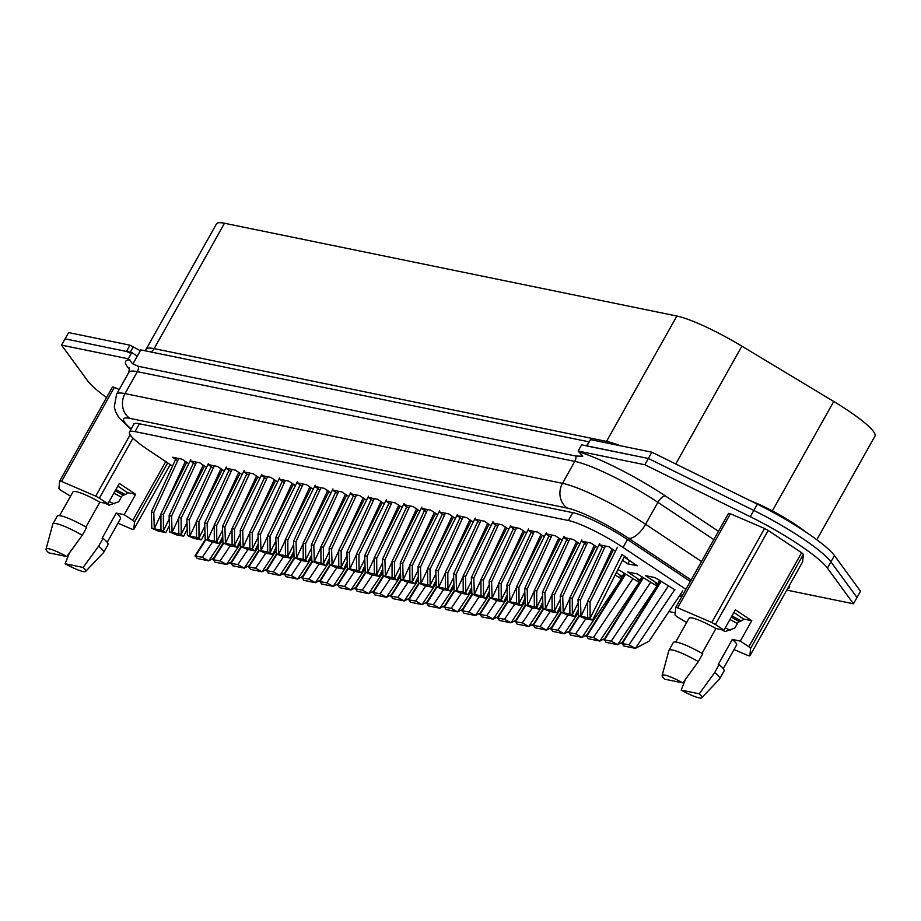 <?xml version="1.0" encoding="UTF-8"?>
<svg xmlns="http://www.w3.org/2000/svg" width="921" height="921" viewBox="0 0 921 921"><rect width="100%" height="100%" fill="white"/><g stroke="black" fill="none" stroke-linecap="round" stroke-linejoin="round"><path stroke-width="1.38" d="M106.525 397.55A72.771 11.386 29.3 0 1 87.633 380.799L61.569 345.122L128.295 358.799L132.9 363.956L137.275 356.174L131.818 352.536L65.092 338.847L61.569 345.122M713.81 539.602L657.893 502.336A69.133 10.81 -150.7 0 0 574.808 461.386A8.185 7.264 101.6 0 0 575.936 456.045L582.728 456.206L578.123 451.06L581.635 444.797L648.361 458.474L753.792 510.43A72.771 11.386 29.3 0 1 830.926 561.845L856.99 597.522L853.468 603.785L786.764 590.108M128.295 358.799L131.818 352.536M133.487 424.88A45.486 7.115 29.3 0 1 133.637 424.201A45.486 7.115 29.3 0 1 139.221 423.741L572.989 512.709A45.486 7.115 29.3 0 1 627.65 539.648L690.336 581.427M578.123 451.06L644.85 464.748L750.281 516.704A72.771 11.386 29.3 0 1 827.415 568.107L853.468 603.785M586.516 445.925L648.361 458.474L644.85 464.748M575.936 456.045L138.461 366.328L132.9 363.956M137.275 356.174L140.786 349.899L588.83 441.792M105.431 503.315L109.069 505.192L118.751 501.726L121.986 495.97L126.799 493.737L127.409 492.654L135.675 494.347L119.304 483.444L107.872 503.81L99.848 502.164A27.296 4.271 -150.7 0 0 72.92 491.941L59.623 515.633M114.319 503.775A20.561 3.212 29.3 0 1 109.127 501.588M113.859 493.161L121.307 497.167M117.98 523.174L131.876 529.161A48.214 7.541 -150.7 0 0 133.752 529.552L134.512 522A48.214 7.541 -150.7 0 0 132.762 520.4L124.243 514.712L135.675 494.347M107.216 542.342L120.513 518.65A27.296 4.271 -150.7 0 0 116.207 513.066L124.243 514.712M65.092 563.744A22.737 3.557 -150.7 0 0 85.688 571.388A22.737 3.557 -150.7 0 0 83.143 567.451L65.092 563.744L69.455 552.899M85.688 571.388L103.52 552.6A29.115 4.559 -150.7 0 0 103.636 552.45A29.115 4.559 -150.7 0 0 98.639 546.165L83.143 567.451M103.636 552.45L108.033 544.622A29.115 4.559 -150.7 0 0 103.037 538.325L98.639 546.165M116.207 513.066L102.139 538.14L103.037 538.325M117.83 486.069L127.409 492.654M115.873 489.558L125.164 494.519M115.171 490.801L123.506 495.302M119.235 389.525L114.319 387.407A48.214 7.541 -150.7 0 0 112.443 387.016L59.669 481.05L58.909 488.591A48.214 7.541 -150.7 0 0 60.671 490.202L70.549 496.154M107.872 503.81L99.353 498.134A48.214 7.541 -150.7 0 0 95.715 496.143L61.557 481.43A48.214 7.541 -150.7 0 0 59.669 481.05M134.512 522L167.691 462.883M133.752 529.552L170.224 464.575M61.557 481.43L114.319 387.407M95.715 496.143L130.126 434.816M99.353 498.134L133.015 438.154M132.762 520.4L165.757 461.594M66.784 556.549A22.737 3.557 -150.7 0 0 46.05 549.146A22.737 3.557 -150.7 0 0 48.732 552.842L66.784 556.549L82.28 535.262A29.115 4.559 -150.7 0 0 52.865 523.957A29.115 4.559 -150.7 0 0 52.796 524.13L46.05 549.146M82.28 535.262L86.666 527.422A29.115 4.559 -150.7 0 0 57.263 516.128L52.865 523.957M85.918 526.996L99.848 502.164M750.385 500.748A44.576 6.977 29.3 0 1 795.399 524.533A44.576 6.977 29.3 0 1 805.702 531.97M721.523 629.665L725.149 631.541L734.831 628.087L738.066 622.331L742.879 620.098L743.489 619.004L751.755 620.708L735.395 609.794L723.964 630.171L715.928 628.525A27.296 4.271 -150.7 0 0 689 618.302L675.703 641.995M730.399 630.137A20.561 3.212 29.3 0 1 725.207 627.938M729.939 619.511L737.399 623.529M734.06 649.535L747.956 655.522A48.214 7.541 -150.7 0 0 749.844 655.913L750.603 648.361A48.214 7.541 -150.7 0 0 748.842 646.749L740.323 641.074L751.755 620.708M723.307 668.704L736.593 645.011A27.296 4.271 -150.7 0 0 732.299 639.427L740.323 641.074M681.172 690.105A22.737 3.557 -150.7 0 0 701.767 697.75A22.737 3.557 -150.7 0 0 699.223 693.812L681.172 690.105L685.535 679.249M701.767 697.75L719.612 678.961A29.115 4.559 -150.7 0 0 719.715 678.812A29.115 4.559 -150.7 0 0 714.719 672.526L699.223 693.812M719.715 678.812L724.113 670.972A29.115 4.559 -150.7 0 0 719.117 664.686L714.719 672.526M732.299 639.427L718.23 664.502L719.117 664.686M733.91 612.43L743.489 619.004M731.953 615.919L741.244 620.881M731.262 617.162L739.586 621.652M749.844 655.913L802.605 561.879L803.365 554.338A48.214 7.541 -150.7 0 0 801.604 552.727L768.206 530.473A48.214 7.541 -150.7 0 0 764.568 528.481L730.399 513.768A48.214 7.541 -150.7 0 0 728.523 513.377L675.761 607.4L675.001 614.952A48.214 7.541 -150.7 0 0 676.751 616.563L686.64 622.515M723.964 630.171L715.444 624.496A48.214 7.541 -150.7 0 0 711.795 622.504L677.637 607.791A48.214 7.541 -150.7 0 0 675.761 607.4M750.603 648.361L803.365 554.338M677.637 607.791L730.399 513.768M711.795 622.504L764.568 528.481M715.444 624.496L768.206 530.473M748.842 646.749L801.604 552.727M682.864 682.898A22.737 3.557 -150.7 0 0 662.13 675.507A22.737 3.557 -150.7 0 0 664.812 679.203L682.864 682.898L698.36 661.612A29.115 4.559 -150.7 0 0 668.945 650.318A29.115 4.559 -150.7 0 0 668.876 650.491L662.13 675.507M698.36 661.612L702.758 653.783A29.115 4.559 -150.7 0 0 673.343 642.478L668.945 650.318M701.998 653.346L715.928 628.525M622.481 560.29L627.765 563.825L637.32 565.782L625.048 557.596L625.463 556.848M615.447 551.207L608.677 546.694L599.134 544.737L604.383 548.225M629.573 560.613L627.765 563.825M682.3 595.749L680.377 594.482M674.989 589.866L655.038 577.594L645.494 575.637L657.767 583.81L659.563 580.61M597.671 547.558L590.902 543.045L581.358 541.088L586.596 544.587M657.214 586.216L637.263 573.944L627.719 571.987L639.991 580.161L641.787 576.96M579.896 543.908L573.127 539.407L563.583 537.438L568.821 540.938M639.439 582.567L619.488 570.295L617.669 569.926M616.322 572.597L622.205 576.523L624.012 573.311M562.109 540.27L555.351 535.757L545.796 533.8L551.046 537.288M544.334 536.621L537.565 532.108L528.021 530.151L533.259 533.65M526.559 532.971L519.789 528.458L510.246 526.501L515.484 530.001M508.772 529.322L502.014 524.82L492.459 522.863L497.708 526.351M490.997 525.684L484.227 521.171L474.683 519.214L479.922 522.702M473.221 522.034L466.452 517.521L456.908 515.564L462.146 519.064M455.446 518.385L448.677 513.872L439.121 511.915L444.371 515.415M437.659 514.735L430.89 510.234L421.346 508.277L426.596 511.765M419.884 511.097L413.115 506.585L403.571 504.627L408.809 508.116M402.109 507.448L395.339 502.935L385.784 500.978L391.034 504.478M384.322 503.799L377.564 499.286L368.009 497.328L373.258 500.828M366.546 500.149L359.777 495.648L350.233 493.691L355.471 497.179M348.771 496.511L342.002 491.998L332.458 490.041L337.696 493.529M330.984 492.862L324.227 488.349L314.671 486.392L319.921 489.891M313.209 489.212L306.44 484.711L296.896 482.742L302.134 486.242M295.434 485.574L288.664 481.061L279.121 479.104L284.359 482.592M277.658 481.925L270.889 477.412L261.334 475.455L266.583 478.955M259.872 478.275L253.102 473.762L243.558 471.805L248.808 475.305M242.096 474.626L235.327 470.124L225.783 468.167L231.021 471.656M224.321 470.988L217.552 466.475L207.996 464.518L213.246 468.006M206.534 467.338L199.776 462.826L190.221 460.868L195.471 464.368M188.759 463.689L181.99 459.176L172.446 457.219L177.684 460.719M668.922 611.579L675.208 612.868M685.903 589.325L623.045 547.442A45.486 7.115 -150.7 0 0 568.384 520.503L135.019 431.615A45.486 7.115 -150.7 0 0 129.447 432.076A45.486 7.115 -150.7 0 0 148.534 450.116L172.515 466.107M625.048 557.596L627.27 558.057L621.813 554.419M621.652 578.918L615.09 575.061M622.205 576.523L619.983 576.062L622.688 577.87M639.991 580.161L637.769 579.712L640.475 581.508M657.767 583.81L655.545 583.361L658.25 585.157M681.977 596.324L679.479 595.818M586.585 445.81L590.476 439.616L651.884 452.211L648.361 458.474L753.792 510.43A72.771 11.386 29.3 0 1 830.926 561.845L856.99 597.522L860.502 591.247L834.449 555.57L827.415 568.107M140.314 350.751L130.011 345.179L68.615 332.585L65.092 338.847L126.488 351.442L129.838 352.962M224.482 223.25L154.129 348.622A65.495 10.246 29.3 0 0 146.105 349.278L216.447 223.918A65.495 10.246 29.3 0 1 224.482 223.25L676.866 316.041A65.495 10.246 29.3 0 1 741.877 346.158L833.747 401.487A65.495 10.246 29.3 0 1 874.95 436.14L816.812 539.752M651.884 452.211L757.315 504.167A72.771 11.386 29.3 0 1 834.449 555.57M169.119 515.645L171.571 516.151L172.089 532.465L169.625 531.958L169.119 515.645L193.41 462.998M196.484 462.158L171.571 516.151M178.686 518.166L172.089 532.465L178.766 533.823L178.686 517.602L204.508 465.98M178.686 517.602L181.138 518.109L181.23 534.307L178.766 533.823M208.514 463.378L181.138 518.109M169.625 531.958L176.36 534.848L183.67 536.195L187.205 529.138M183.014 536.218L181.23 534.33M203.184 465.105L182.059 510.856M186.894 519.294L189.346 519.789L189.876 536.103L187.412 535.596L186.894 519.294L211.197 466.636M214.271 465.796L189.346 519.789M196.461 521.816L189.876 536.103L196.541 537.473L196.461 521.251L222.283 469.629M196.461 521.251L198.913 521.758L199.005 537.956L196.541 537.473M226.29 467.028L198.913 521.758M187.412 535.596L194.147 538.497L201.446 539.833L204.98 532.775M200.801 539.867L199.005 537.979L204.784 526.398M220.959 468.743L199.845 514.505M204.669 522.932L207.121 523.439L207.651 539.752L205.187 539.245L204.669 522.932L228.972 470.286M232.046 469.445L207.121 523.439M214.248 525.465L207.651 539.752L214.317 541.122L214.248 524.901L240.07 473.279M214.248 524.901L216.7 525.407L216.78 541.594L214.317 541.122M244.077 470.677L216.7 525.407M205.187 539.245L211.922 542.147L219.233 543.482L222.767 536.425M218.576 543.505L216.78 541.629L222.56 530.047M238.735 472.392L217.621 518.155M222.456 526.582L224.908 527.088L225.426 543.402L222.963 542.895L222.456 526.582L246.747 473.935M249.821 473.095L224.908 527.088M232.023 529.103L225.426 543.402L232.104 544.772L232.023 528.55L257.845 476.928M232.023 528.55L234.475 529.045L234.556 545.244L232.104 544.772M261.852 474.327L234.475 529.045M222.963 542.895L229.697 545.796L237.008 547.132L240.542 540.074M236.352 547.155L234.556 545.267M256.522 476.042L235.396 521.793M240.231 530.231L242.684 530.738L243.202 547.039L240.749 546.544L240.231 530.231L264.534 477.585M267.597 476.744L242.684 530.738M249.798 532.752L243.202 547.039L249.879 548.409L249.798 532.188L275.621 480.566M249.798 532.188L252.25 532.695L252.342 548.893L249.879 548.409M279.627 477.964L252.25 532.695M240.749 546.544L247.484 549.434L254.783 550.781L258.317 543.724M254.138 550.804L252.342 548.916L258.122 537.346M274.297 479.68L253.171 525.442M258.007 533.881L260.459 534.376L260.988 550.689L258.525 550.182L258.007 533.881L282.31 481.223M285.383 480.382L260.459 534.376M267.585 536.402L260.988 550.689L267.654 552.059L267.574 535.838L293.408 484.216M267.574 535.838L270.037 536.344L270.118 552.542L267.654 552.059M297.414 481.614L270.037 536.344M258.525 550.182L265.26 553.084L272.57 554.419L276.093 547.362M271.914 554.454L270.118 552.565L275.897 540.984M292.072 483.329L270.958 529.091M223.665 543.275L213.453 559.565L214.869 562.109L226.474 564.481L220.096 560.935L212.763 559.646L223.181 543.01M226.474 564.481L231.401 561.925M241.44 546.913L231.229 563.215L232.656 565.759L244.249 568.13L237.883 564.573L230.538 563.295L240.968 546.66M244.249 568.13L249.177 565.575M259.215 550.562L249.004 566.864L250.431 569.397L262.025 571.78L255.658 568.222L248.325 566.945L258.743 550.309M276.196 550.643L262.048 571.768L266.952 569.224M277.002 554.212L266.779 570.502L268.207 573.046L279.8 575.429L273.433 571.872L266.1 570.583L276.519 553.958M279.8 575.429L284.727 572.874M294.778 557.861L284.566 574.151L285.994 576.696L297.587 579.067L291.22 575.521L283.875 574.232L294.306 557.596M311.759 557.942L297.61 579.056L302.514 576.511M312.553 561.499L302.341 577.801L303.769 580.345L315.362 582.717L308.995 579.159L301.651 577.881L312.081 561.246M329.534 561.58L315.385 582.705L320.289 580.161M275.782 537.519L278.234 538.025L278.764 554.338L276.3 553.832L275.782 537.519L300.085 484.872M303.159 484.032L278.234 538.025M285.36 540.051L278.764 554.338L285.429 555.708L285.36 539.487L311.183 487.865M285.36 539.487L287.812 539.994L287.893 556.18L285.429 555.708M315.189 485.263L287.812 539.994M276.3 553.832L283.035 556.733L290.345 558.068L293.88 551.011M289.689 558.091L287.893 556.215M309.847 486.979L288.734 532.741M293.569 541.168L296.021 541.675L296.539 557.988L294.075 557.481L293.569 541.168L317.86 488.521M320.934 487.681L296.021 541.675M303.136 543.689L296.539 557.988L303.216 559.346L303.136 543.137L328.958 491.515M303.136 543.137L305.588 543.632L305.68 559.83L303.216 559.346M332.965 488.913L305.588 543.632M294.075 557.481L300.822 560.382L308.121 561.718L311.655 554.661M307.464 561.741L305.68 559.853L311.459 548.283M327.634 490.628L306.509 536.379M311.344 544.818L313.796 545.313L314.326 561.626L311.862 561.131L311.344 544.818L335.647 492.171M338.721 491.319L313.796 545.313M320.922 547.339L314.326 561.626L320.992 562.996L320.911 546.775L346.745 495.153M320.911 546.775L323.363 547.281L323.455 563.479L320.992 562.996M350.751 492.551L323.363 547.281M311.862 561.131L318.597 564.02L325.907 565.367L329.43 558.299M325.251 565.39L323.455 563.502L329.234 551.932M345.41 494.266L324.296 540.028M329.119 548.467L331.572 548.962L332.101 565.275L329.637 564.769L329.119 548.467L353.422 495.809M356.496 494.968L331.572 548.962M338.698 550.988L332.101 565.275L338.767 566.645L338.698 550.424L364.52 498.802M338.698 550.424L341.15 550.931L341.231 567.129L338.767 566.645M368.527 496.2L341.15 550.931M329.637 564.769L336.372 567.67L343.683 569.005L347.217 561.948M343.026 569.04L341.231 567.152M363.185 497.916L342.071 543.678M346.906 552.105L349.358 552.612L349.876 568.925L347.413 568.418L346.906 552.105L371.198 499.458M374.271 498.618L349.358 552.612M356.473 554.626L349.876 568.925L356.554 570.295L356.473 554.074L382.296 502.452M356.473 554.074L358.925 554.569L359.017 570.767L356.554 570.295M386.302 499.85L358.925 554.569M347.413 568.418L354.148 571.319L361.458 572.655L364.992 565.598M360.802 572.678L359.017 570.801L364.785 559.22M380.972 501.565L359.846 547.316M364.681 555.754L367.134 556.261L367.663 572.574L365.2 572.068L364.681 555.754L388.984 503.108M392.058 502.267L367.134 556.261M374.248 558.276L367.663 572.574L374.329 573.933L374.248 557.712L400.071 506.101M374.248 557.712L376.701 558.218L376.793 574.416L374.329 573.933M404.077 503.488L376.701 558.218M365.2 572.068L371.934 574.957L379.245 576.304L382.768 569.247M378.589 576.327L376.793 574.439L382.572 562.869M398.747 505.215L377.633 550.965M382.457 559.404L384.909 559.899L385.439 576.212L382.975 575.706L382.457 559.404L406.76 506.757M409.833 505.905L384.909 559.899M392.035 561.925L385.439 576.212L392.104 577.582L392.035 561.361L417.858 509.739M392.035 561.361L394.487 561.868L394.568 578.066L392.104 577.582M421.864 507.137L394.487 561.868M382.975 575.706L389.71 578.607L397.02 579.954L400.554 572.885M396.364 579.977L394.568 578.089M416.522 508.853L395.408 554.615M400.244 563.042L402.696 563.548L403.214 579.862L400.75 579.355L400.244 563.042L424.535 510.395M427.609 509.555L402.696 563.548M409.81 565.575L403.214 579.862L409.891 581.232L409.81 565.01L435.633 513.388M409.81 565.01L412.263 565.517L412.343 581.704L409.891 581.232M439.639 510.787L412.263 565.517M400.75 579.355L407.485 582.256L414.795 583.592L418.33 576.534M414.139 583.615L412.343 581.738L418.122 570.157M434.309 512.502L413.184 558.264M418.019 566.691L420.471 567.198L420.989 583.511L418.537 583.005L418.019 566.691L442.322 514.045M445.384 513.204L420.471 567.198M427.586 569.213L420.989 583.511L427.666 584.881L427.586 568.66L453.408 517.038M427.586 568.66L430.038 569.155L430.13 585.353L427.666 584.881M457.415 514.436L430.038 569.155M418.537 583.005L425.272 585.906L432.571 587.241L436.105 580.184M431.926 587.264L430.13 585.376L435.909 573.806M452.084 516.151L430.959 561.902M435.794 570.341L438.246 570.847L438.776 587.161L436.312 586.654L435.794 570.341L460.097 517.694M463.171 516.854L438.246 570.847M445.373 572.862L438.776 587.161L445.442 588.519L445.361 572.298L471.195 520.676M445.361 572.298L447.825 572.804L447.905 589.003L445.442 588.519M475.201 518.074L447.825 572.804M436.312 586.654L443.047 589.544L450.357 590.891L453.88 583.833M449.701 590.914L447.905 589.026M469.86 519.801L448.746 565.552M453.569 573.99L456.033 574.485L456.551 590.798L454.088 590.292L453.569 573.99L477.872 521.332M480.946 520.492L456.033 574.485M463.148 576.511L456.551 590.798L463.217 592.168L463.148 575.947L488.97 524.325M463.148 575.947L465.6 576.454L465.681 592.652L463.217 592.168M492.977 521.723L465.6 576.454M454.088 590.292L460.822 593.193L468.133 594.529L471.667 587.471M467.477 594.563L465.681 592.675L471.46 581.093M487.635 523.439L466.521 569.201M471.356 577.628L473.808 578.135L474.327 594.448L471.863 593.941L471.356 577.628L495.648 524.982M498.722 524.141L473.808 578.135M480.923 580.161L474.327 594.448L481.004 595.818L480.923 579.597L506.746 527.975M480.923 579.597L483.375 580.103L483.467 596.29L481.004 595.818M510.752 525.373L483.375 580.103M471.863 593.941L478.609 596.843L485.908 598.178L489.442 591.121M485.252 598.201L483.467 596.324M505.422 527.088L484.296 572.85M489.132 581.278L491.584 581.784L492.113 598.097L489.65 597.591L489.132 581.278L513.434 528.631M516.508 527.791L491.584 581.784M498.71 583.799L492.113 598.097L498.779 599.467L498.698 583.246L524.533 531.624M498.698 583.246L501.151 583.741L501.243 599.939L498.779 599.467M528.539 529.022L501.151 583.741M489.65 597.591L496.384 600.492L503.695 601.827L507.218 594.77M503.039 601.85L501.243 599.962M523.197 530.738L502.083 576.488M506.907 584.927L509.359 585.434L509.889 601.735L507.425 601.24L506.907 584.927L531.21 532.28M534.284 531.44L509.359 585.434M516.485 587.448L509.889 601.735L516.554 603.105L516.485 586.884L542.308 535.262M516.485 586.884L518.937 587.391L519.018 603.589L516.554 603.105M546.314 532.66L518.937 587.391M507.425 601.24L514.16 604.13L521.47 605.477L525.005 598.42M520.814 605.5L519.018 603.612L524.797 592.042M540.972 534.376L519.858 580.138M524.694 588.577L527.146 589.072L527.664 605.385L525.2 604.878L524.694 588.577L548.985 535.918M552.059 535.078L527.146 589.072M534.261 591.098L527.664 605.385L534.341 606.755L534.261 590.534L560.083 538.912M534.261 590.534L536.713 591.04L536.805 607.238L534.341 606.755M564.089 536.31L536.713 591.04M525.2 604.878L531.935 607.779L539.245 609.115L542.78 602.058M538.589 609.149L536.805 607.261M558.759 538.025L537.634 583.787M542.469 592.215L544.921 592.721L545.451 609.034L542.987 608.528L542.469 592.215L566.772 539.568M569.846 538.727L544.921 592.721M552.036 594.747L545.451 609.034L552.116 610.404L552.036 594.183L577.858 542.561M552.036 594.183L554.488 594.69L554.58 610.876L552.116 610.404M581.865 539.959L554.488 594.69M542.987 608.528L549.722 611.429L557.032 612.764L560.555 605.707M556.376 612.787L554.58 610.911M576.534 541.675L555.421 587.437M560.244 595.864L562.696 596.371L563.226 612.684L560.762 612.177L560.244 595.864L584.547 543.217M587.621 542.377L562.696 596.371M569.823 598.385L563.226 612.684L569.892 614.042L569.823 597.833L595.645 546.211M569.823 597.833L572.275 598.328L572.355 614.526L569.892 614.042M599.652 543.609L572.275 598.328M560.762 612.177L567.497 615.078L574.808 616.414L578.342 609.357M574.151 616.437L572.355 614.549L578.135 602.979M594.31 545.324L573.196 591.075M578.031 599.513L580.483 600.008L581.001 616.322L578.538 615.827L578.031 599.513L602.322 546.867M605.396 546.026L580.483 600.008M587.598 602.035L581.001 616.322L587.679 617.692L587.598 601.471L613.421 549.849M587.598 601.471L590.05 601.977L590.131 618.175L587.679 617.692M617.427 547.247L590.05 601.977M578.538 615.827L585.272 618.716L592.583 620.063L624.519 556.226M591.927 620.086L590.131 618.198M612.097 548.962L590.971 594.724M330.328 565.149L320.117 581.45L321.544 583.983L333.137 586.366L326.771 582.809L319.437 581.531L329.856 564.895M333.137 586.366L338.065 583.81M348.115 568.798L337.903 585.088L339.319 587.633L350.924 590.016L344.558 586.458L337.213 585.169L347.643 568.545M350.924 590.016L355.851 587.46M365.89 572.448L355.679 588.738L357.106 591.282L368.699 593.654L362.333 590.108L354.988 588.818L365.418 572.183M368.699 593.654L373.627 591.098M383.666 576.086L373.454 592.387L374.882 594.92L386.475 597.303L380.108 593.746L372.775 592.468L383.194 575.832M386.475 597.303L391.402 594.747M401.452 579.735L391.241 596.037L392.657 598.569L404.261 600.953L397.884 597.395L390.55 596.117L400.969 579.482M418.433 579.816L404.273 600.941L409.189 598.397M419.228 583.384L409.016 599.675L410.444 602.219L422.037 604.602L415.67 601.045L408.325 599.755L418.756 583.131M436.209 583.465L422.06 604.59L426.964 602.035M437.003 587.034L426.791 603.324L428.219 605.868L439.812 608.24L433.446 604.694L426.112 603.405L436.531 586.769M439.812 608.24L444.739 605.684M454.79 590.672L444.567 606.974L445.994 609.506L457.587 611.889L451.221 608.332L443.887 607.054L454.306 590.419M457.587 611.889L462.515 609.334M472.565 594.321L462.354 610.611L463.781 613.156L475.374 615.539L469.008 611.981L461.663 610.692L472.093 594.068M475.374 615.539L480.302 612.983M490.34 597.971L480.129 614.261L481.556 616.805L493.149 619.177L486.783 615.631L479.438 614.342L489.868 597.717M493.149 619.177L498.077 616.621M508.116 601.609L497.904 617.91L499.332 620.455L510.925 622.826L504.558 619.269L497.225 617.991L507.644 601.355M525.108 601.689L510.948 622.815L515.852 620.27M525.903 605.258L515.691 621.56L517.107 624.093L528.712 626.476L522.345 622.918L515 621.64L525.431 605.005M542.883 605.339L528.735 626.464L533.639 623.92M543.678 608.908L533.466 625.198L534.894 627.742L546.487 630.125L540.12 626.568L532.775 625.278L543.206 608.654M560.659 608.988L546.51 630.114L551.414 627.569M561.453 612.557L551.242 628.847L552.669 631.392L564.262 633.763L557.896 630.217L550.562 628.928L560.981 612.292M578.446 612.638L564.285 633.752L569.19 631.207M579.24 616.195L569.028 632.497L570.444 635.041L582.049 637.413L575.671 633.855L568.338 632.577L578.756 615.942M621.376 578.733L582.06 637.401L586.976 634.857M625.543 574.336L586.804 636.146L588.231 638.679L599.824 641.062L593.458 637.505L586.113 636.227L625.094 574.036M599.824 641.062L604.752 638.506M643.318 577.985L604.579 639.784L606.006 642.328L617.6 644.712L611.233 641.154L603.9 639.865L642.87 577.686M617.6 644.712L622.527 642.156M661.094 581.623L622.354 643.434L623.782 645.978L635.375 648.349L629.008 644.804L621.675 643.514L660.645 581.324M674.713 589.67L635.398 648.338L649.017 641.281L682.818 590.833M205.878 539.625L195.666 555.916L197.094 558.46L208.687 560.843L202.321 557.286L194.987 555.996L205.406 539.372M208.687 560.843L213.614 558.287M151.332 511.995L153.784 512.502L154.314 528.815L151.85 528.309L151.332 511.995L175.635 459.349M178.709 458.508L153.784 512.502M160.91 514.517L154.314 528.815L160.979 530.185L160.91 513.964L186.733 462.342M160.91 513.964L163.362 514.459L163.443 530.657L160.979 530.185M190.739 459.74L163.362 514.459M151.85 528.309L158.585 531.21L165.895 532.545L169.429 525.488M165.239 532.568L163.443 530.68L169.222 519.11M185.397 461.456L164.283 507.206M129.642 369.482A77.318 12.1 29.3 0 1 129.896 359.869M691.153 579.977L628.559 538.255A50.943 7.967 -150.7 0 0 567.336 508.093L129.861 418.364A50.943 7.967 -150.7 0 0 131.208 428.933M579.712 452.119A77.318 12.1 29.3 0 1 665.561 496.051L718.461 531.302M789.424 585.365A77.318 12.1 29.3 0 1 787.49 588.818M757.315 504.167L750.281 516.704M567.336 508.093A18.19 16.141 101.6 0 1 562.501 483.329L574.808 461.386L137.333 371.67A69.133 10.81 -150.7 0 0 128.859 372.36L116.541 394.303A69.133 10.81 29.3 0 1 125.026 393.601L562.501 483.329A69.133 10.81 29.3 0 1 645.586 524.279L657.893 502.336A8.185 3.557 -56.3 0 1 665.561 496.051M628.559 538.255A18.19 7.909 123.7 0 0 645.586 524.279L701.491 561.534M129.861 418.364A18.19 16.141 -78.4 0 1 125.026 393.601L137.333 371.67A8.185 7.264 101.6 0 0 138.461 366.328M623.045 547.442L627.477 539.533M568.384 520.503L572.781 512.663M135.019 431.615L139.416 423.787M133.349 346.687L130.252 352.213M130.011 345.179L126.488 351.442M590.476 439.616L586.965 445.879M833.747 401.487L772.362 510.89M150.929 351.983A9.095 8.07 101.6 0 0 154.129 348.622L606.513 441.401A65.495 10.246 29.3 0 1 620.386 445.752M676.866 316.041L606.513 441.401A9.095 8.07 101.6 0 1 605.627 442.725M741.877 346.158L675.749 463.977M181.23 534.307L186.998 522.76M234.556 545.244L240.335 533.696M220.096 560.935L230.181 545.888M240.646 543.355L226.485 564.469M237.883 564.573L247.956 549.538M258.421 546.993L244.272 568.119M255.658 568.222L265.743 553.187M273.433 571.872L283.518 556.825M293.983 554.292L279.823 575.418M291.22 575.521L301.294 560.475M308.995 579.159L319.069 564.124M287.893 556.18L293.672 544.633M341.231 567.129L347.01 555.57M394.568 578.066L400.347 566.507M447.905 589.003L453.685 577.455M483.467 596.29L489.247 584.743M501.243 599.939L507.022 588.392M536.805 607.238L542.573 595.68M554.58 610.876L560.359 599.329M590.131 618.175L621.974 554.523M326.771 582.809L336.856 567.773M347.321 565.229L333.16 586.355M344.558 586.458L354.631 571.411M365.096 568.879L350.947 590.004M362.333 590.108L372.406 575.061M382.871 572.528L368.722 593.642M380.108 593.746L390.193 578.71M400.658 576.166L386.498 597.292M397.884 597.395L407.968 582.348M415.67 601.045L425.744 585.998M433.446 604.694L443.531 589.647M453.984 587.114L439.835 608.228M451.221 608.332L461.306 593.297M471.771 590.752L457.61 611.878M469.008 611.981L479.081 596.935M489.546 594.402L475.397 615.527M486.783 615.631L496.856 600.584M507.321 598.051L493.172 619.165M504.558 619.269L514.643 604.234M522.345 622.918L532.419 607.883M540.12 626.568L550.194 611.521M557.896 630.217L567.981 615.17M575.671 633.855L585.756 618.82M593.458 637.505L632.854 578.699M639.151 582.383L599.847 641.051M611.233 641.154L650.64 582.348M656.938 586.032L617.623 644.7M629.008 644.804L668.416 585.998M202.321 557.286L212.406 542.239M222.87 539.706L208.71 560.831M116.541 394.303L114.273 406.944L115.758 412.148L118.982 417.708L130.966 429.37M128.859 372.36L129.424 367.997M129.447 432.076L134.144 423.718M146.105 349.278L145 350.763"/></g></svg>
